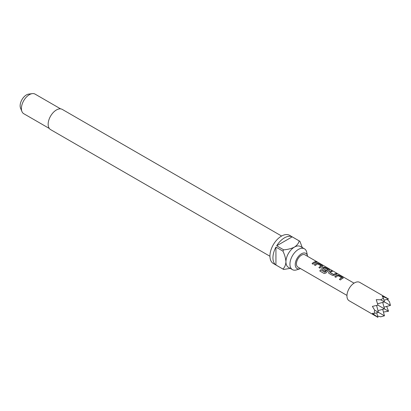 <?xml version="1.0" encoding="UTF-8"?>
<svg xmlns="http://www.w3.org/2000/svg" width="411" height="411" viewBox="0 0 411 411"><rect width="100%" height="100%" fill="white"/><g stroke="black" fill="none" stroke-linecap="round" stroke-linejoin="round"><path stroke-width="0.62" d="M317.646 262.336L317.503 262.254C316.336 261.643 315.982 261.576 316.444 262.054M316.491 261.925C317.718 262.418 318.078 262.485 317.569 262.126C316.393 261.514 316.033 261.447 316.491 261.925L316.198 261.627M317.893 262.357L317.569 262.126M307.572 256.336A8.775 5.066 120 0 0 307.505 255.94A8.775 5.066 120 0 0 301.438 253.798A8.775 5.066 120 0 0 295.273 263.759A8.775 5.066 120 0 0 300.128 268.722A8.775 5.066 120 0 0 300.498 268.583M307.505 255.94L306.745 252.354A12.022 6.941 120 0 0 304.448 248.814A12.022 6.941 120 0 0 298.437 249.41A12.022 6.941 120 0 0 290.587 260.004A12.022 6.941 120 0 0 292.427 269.642A12.022 6.941 120 0 0 296.639 269.863L300.128 268.722M281.607 236.037L62.246 109.388A11.667 6.735 120 0 0 56.41 109.968A11.667 6.735 120 0 0 48.786 120.248A11.667 6.735 120 0 0 50.574 129.599L269.935 256.248M60.643 108.874L35.063 94.104A11.313 6.535 120 0 0 32.264 93.626A11.313 6.535 120 0 0 29.407 94.664A11.313 6.535 120 0 0 21.932 111.515A11.313 6.535 120 0 0 23.751 113.703L49.325 128.468M32.264 93.626L28.642 94.119A8.867 5.117 120 0 0 26.407 94.931A8.867 5.117 120 0 0 20.55 108.134L21.932 111.515M292.427 269.642L288.43 267.33A12.022 6.941 -60 0 1 285.938 261.828A12.022 6.941 -60 0 1 294.44 247.103A12.022 6.941 -60 0 1 300.451 246.508L304.448 248.814M292.185 236.854L276.69 245.799A16.265 9.391 120 0 1 284.438 237.861A16.265 9.391 120 0 1 292.185 236.854L299.187 240.897A16.265 9.391 -60 0 1 299.573 241.098L289.57 235.323A16.265 9.391 120 0 0 281.437 236.13A16.265 9.391 120 0 0 270.813 250.463A16.265 9.391 120 0 0 273.305 263.497L283.307 269.272A16.265 9.391 -60 0 1 282.938 269.041L275.935 264.997A16.265 9.391 120 0 1 275.935 247.109L275.935 264.997M290.217 268.362L283.693 269.477A16.265 9.391 -60 0 1 283.307 269.272M276.69 245.799L283.693 249.842A16.265 9.391 -60 0 0 282.938 251.147L275.935 247.109M388.544 299.002L359.748 282.378A10.609 6.124 120 0 0 351.575 285.219A10.609 6.124 120 0 0 346.946 295.894A10.609 6.124 120 0 0 349.139 300.749L377.94 317.374L372.376 313.321L374.698 313.357L374.349 311.718L374.698 310.182L372.376 306.39L377.94 305.126L376.25 299.681L380.699 299.789L383.442 298.206L382.251 296.213L388.544 299.002L383.987 300.225M387.147 299.378L389.443 301.669L390.45 305.419L380.699 299.789M342.846 278.314L342.815 277.471L339.137 275.349L337.21 275.062A7.074 4.084 120 0 0 334.795 276.731L335.844 277.338A7.074 4.084 120 0 1 338.119 275.724L341.654 277.769A7.074 4.084 120 0 0 339.378 279.377L340.431 279.989A7.074 4.084 120 0 1 342.846 278.314L343.231 277.99M332.622 275.478L334.554 275.221A7.074 4.084 120 0 1 336.969 274.096L335.921 273.49A7.074 4.084 120 0 0 333.645 274.512L330.105 272.472A7.074 4.084 120 0 1 332.381 271.45L331.333 270.844A7.074 4.084 120 0 0 328.918 271.969L328.569 272.914L328.949 273.356L332.622 275.478M329.196 270.433L329.165 269.59L325.486 267.469L323.56 267.181A7.074 4.084 120 0 0 322.09 268.029L321.741 268.974L322.121 269.416L325.132 271.152A7.074 4.084 120 0 1 326.154 270.279L323.164 268.465A7.074 4.084 120 0 1 324.356 267.777L327.891 269.822A7.074 4.084 120 0 0 324.942 272.164L320.657 269.796A7.074 4.084 120 0 0 319.799 270.988L324.207 273.536L325.985 272.986A7.074 4.084 120 0 1 329.196 270.433L329.576 270.109M322.368 266.492L322.337 265.65L318.664 263.528L316.732 263.24A7.074 4.084 120 0 0 314.317 264.91L315.365 265.516A7.074 4.084 120 0 1 317.641 263.903L321.176 265.943A7.074 4.084 120 0 0 318.905 267.556L319.953 268.162A7.074 4.084 120 0 1 322.368 266.492L322.753 266.169M316.491 262.275L315.443 261.668A7.074 4.084 120 0 0 312.077 263.615L313.125 264.222A7.074 4.084 120 0 1 316.491 262.275M354.03 283.158L304.977 254.835A7.074 4.084 120 0 0 299.527 256.731A7.074 4.084 120 0 0 296.439 263.847A7.074 4.084 120 0 0 297.903 267.083L346.956 295.406M382.718 309.349L384.449 315.812L374.698 310.182M383.442 298.206L384.449 301.957L377.57 303.801M384.449 315.812L380.699 316.819L377.565 315.977M386.674 306.431L388.544 311.25L383.437 312.036M388.544 311.25L377.94 305.126M374.698 313.357L378.449 312.35L376.604 305.471M376.717 312.812L377.94 317.374M382.718 302.419L384.449 308.887L377.986 310.618M383.987 307.156L390.45 305.419M299.573 241.098A16.265 9.391 -60 0 1 299.938 241.334L302.239 247.54M299.187 240.897C298.638 243.25 297.055 245.321 294.44 247.103C291.322 248.619 287.736 249.534 283.693 249.842M282.938 251.147C284.695 254.81 285.691 258.365 285.938 261.828C285.702 264.987 284.705 267.391 282.938 269.041M316.3 262.31L315.443 261.668M315.407 261.797A6.93 4.002 120 0 0 312.155 263.662M318.982 267.602A6.93 4.002 120 0 1 321.166 266.066L321.176 265.943M322.727 266.23L322.337 265.65M322.301 265.778L318.664 263.528M318.628 263.657L316.732 263.24M316.717 263.359A6.93 4.002 120 0 0 314.394 264.956M329.555 270.171L329.165 269.59M329.129 269.719L325.486 267.469M325.455 267.597L323.56 267.181M323.544 267.304A6.93 4.002 120 0 0 322.106 268.131L322.09 268.029M322.106 268.131L321.762 269.03M326.077 270.335L323.169 268.558M324.942 272.164L324.988 272.236A6.93 4.002 120 0 1 327.875 269.94L327.891 269.822M324.86 272.272L320.657 269.796M320.703 269.873A6.93 4.002 120 0 0 319.866 271.029M336.779 274.137L335.921 273.49M335.885 273.618A6.93 4.002 120 0 0 333.655 274.62L333.645 274.512M333.516 274.63L330.11 272.565M332.191 271.486L331.333 270.844M331.297 270.972A6.93 4.002 120 0 0 328.934 272.072L328.918 271.969M328.934 272.072L328.589 272.971M339.46 279.423A6.93 4.002 120 0 1 341.644 277.887L341.654 277.769M343.206 278.057L342.815 277.471M342.779 277.6L339.137 275.349M339.106 275.478L337.21 275.062M337.195 275.185A6.93 4.002 120 0 0 334.873 276.778"/></g></svg>
